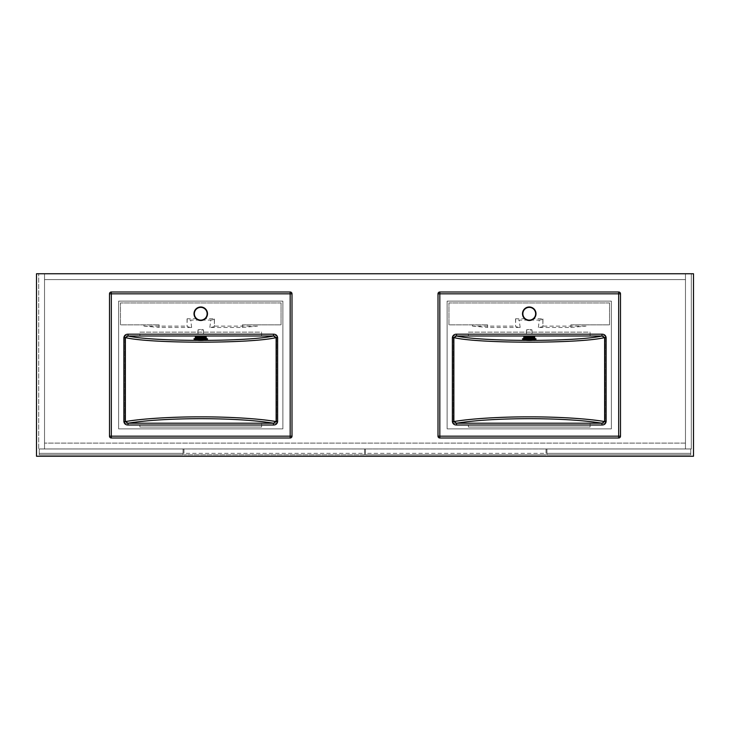 <?xml version="1.0" encoding="UTF-8"?>
<svg xmlns="http://www.w3.org/2000/svg" width="730" height="730" viewBox="0 0 730 730"><rect width="100%" height="100%" fill="white"/><g stroke="black" fill="none" stroke-linecap="round" stroke-linejoin="round"><path stroke-width="0.55" stroke-dasharray="3.65 2.74" d="M685.47 279.59L685.47 273.75L44.53 273.75L691.31 273.75L685.47 273.75L685.47 279.59L44.53 279.59L44.53 273.75L38.69 273.75L44.53 273.75L44.53 279.59L685.47 279.59L44.53 279.59L685.47 279.59L685.47 448.95L685.47 273.75L685.47 448.95L691.31 448.95L691.31 273.75L691.31 448.95L685.47 448.95L685.47 279.59M44.53 448.95L44.53 273.75L44.53 448.95L38.69 448.95L38.69 273.75L38.69 448.95L44.53 448.95L44.53 279.59L44.53 448.95L685.47 448.95L44.53 448.95L685.47 448.95L44.53 448.95L44.53 443.11L44.53 448.95M685.47 443.11L685.47 448.95L685.47 443.11L44.53 443.11L685.47 443.11M39.237 454.827L39.237 448.987L183.047 448.987L183.047 453.366L39.237 453.366L39.237 448.987L183.047 448.987L183.047 453.366L39.237 453.366L39.237 454.827L39.237 448.987L183.047 448.987L183.047 454.827L183.047 453.366L183.047 454.827L39.237 454.827L183.047 454.827L183.047 448.987L39.237 448.987L39.237 454.827L183.047 454.827L39.237 454.827M546.952 454.827L546.952 448.987L690.762 448.987L690.762 453.366L546.952 453.366L546.952 448.987L690.762 448.987L690.762 453.366L546.952 453.366L546.952 454.827L546.952 448.987L690.762 448.987L690.762 454.827L690.762 453.366L690.762 454.827L546.952 454.827L690.762 454.827L690.762 448.987L546.952 448.987L546.952 454.827L690.762 454.827L546.952 454.827M365.456 453.366L365.456 454.827L546.04 454.827L365.456 454.827L365.456 448.987L546.04 448.987L546.04 453.366L365.456 453.366L365.456 448.987L546.04 448.987L546.04 453.366M183.96 453.366L183.96 448.987L364.544 448.987L364.544 454.827L183.96 454.827L364.544 454.827L364.544 453.366L183.96 453.366L183.96 448.987L364.544 448.987L364.544 453.366M693.5 456.25L693.5 273.75L36.5 273.75L36.5 456.25L693.5 456.25M611.375 301.125L447.125 301.125L447.125 428.875L611.375 428.875L611.375 301.125L447.125 301.125L447.125 428.875L611.375 428.875L611.375 301.125M282.875 301.125L118.625 301.125L118.625 428.875L282.875 428.875L282.875 301.125L118.625 301.125L118.625 428.875L282.875 428.875L282.875 301.125M204.71 318.755A6.388 6.388 0 0 0 200.75 307.357A6.388 6.388 0 0 0 196.79 318.755L200.093 320.105A6.388 6.388 0 0 0 201.407 320.105L204.71 318.755L214.328 318.755L214.41 326.109L257.535 326.109L257.535 324.85L242.369 324.85L242.369 327.46L209.857 327.46A13.688 1.67 180 0 0 214.438 326.21A13.688 1.67 180 0 0 214.41 326.109M200.75 336.749L198.012 337.077L200.75 337.415L203.487 337.077L200.75 336.749M200.75 329.504L198.012 329.832L200.75 330.17L203.487 329.832L200.75 329.504M196.79 318.755L187.172 318.755A13.688 1.67 180 0 0 187.062 318.964A13.688 1.67 180 0 0 190.722 320.105L200.093 320.105M261.605 427.05L139.895 427.05L261.605 427.05L261.605 423.4L276.67 423.4L276.67 335.8L261.605 335.8L261.605 332.15L139.895 332.15L139.895 335.8L124.83 335.8L124.83 423.4L139.895 423.4L139.895 427.05M290.175 292L111.325 292A1.825 1.825 0 0 0 109.5 293.825L109.5 436.175A1.825 1.825 0 0 0 111.325 438L290.175 438A1.825 1.825 0 0 0 292 436.175L292 293.825A1.825 1.825 0 0 0 290.175 292M209.857 327.46L210.778 320.105L201.407 320.105M257.535 324.85L281.05 324.85L281.05 302.95L281.05 324.85L242.369 324.85M281.05 302.95L120.45 302.95L120.45 324.85L159.131 324.85L120.45 324.85L120.45 302.95L281.05 302.95M187.172 318.755L187.09 326.109A13.688 1.67 180 0 0 187.062 326.21A13.688 1.67 180 0 0 191.643 327.46L159.131 327.46L159.131 324.85M191.643 327.46L190.722 320.105M139.895 335.8L124.83 335.8L124.83 423.4L139.895 423.4M261.605 423.4L276.67 423.4L276.67 335.8L261.605 335.8M139.895 332.15L261.605 332.15M143.965 324.85L143.965 326.109L187.09 326.109M242.369 327.46L257.535 326.109M143.965 326.109L159.131 327.46M210.778 320.105A13.688 1.67 180 0 0 214.438 318.964A13.688 1.67 180 0 0 214.328 318.755M195.275 337.588L195.275 337.625A5.475 0.666 0 0 1 195.284 337.588L195.275 338.921L200.476 338.857L200.476 338.227L201.024 338.857L206.225 338.857L201.024 338.921L201.024 339.56L200.476 338.921L195.275 338.921M200.476 338.857L200.476 336.959A5.475 0.666 0 0 1 200.75 336.959A5.475 0.666 0 0 1 201.024 336.959L201.024 338.857M206.225 337.588L206.225 337.588A5.475 0.666 0 0 1 206.225 337.625A5.475 0.666 0 0 1 206.216 337.661L206.225 338.921M206.225 337.625L201.024 337.661L201.024 338.921M201.024 337.661L201.024 338.291A5.475 0.666 0 0 1 200.75 338.291A5.475 0.666 0 0 1 200.476 338.291L200.476 339.56M206.216 337.661A5.475 0.666 0 0 1 201.024 338.291L200.476 337.661L200.476 338.921M201.024 338.291L201.024 339.56M200.476 337.661L195.275 337.661A5.475 0.666 0 0 1 195.275 337.625M200.476 338.291A5.475 0.666 0 0 1 195.284 337.661M206.225 337.077A5.475 0.666 0 0 1 200.75 337.744A5.475 0.666 0 0 1 195.275 337.077M533.21 318.755A6.388 6.388 0 0 0 529.25 307.357A6.388 6.388 0 0 0 525.29 318.755L528.593 320.105A6.388 6.388 0 0 0 529.907 320.105L533.21 318.755L542.828 318.755L542.91 326.109L586.035 326.109L586.035 324.85L570.869 324.85L570.869 327.46L538.357 327.46A13.688 1.67 180 0 0 542.938 326.21A13.688 1.67 180 0 0 542.91 326.109M529.25 336.749L526.512 337.077L529.25 337.415L531.987 337.077L529.25 336.749M529.25 329.504L526.512 329.832L529.25 330.17L531.987 329.832L529.25 329.504M525.29 318.755L515.672 318.755A13.688 1.67 180 0 0 515.562 318.964A13.688 1.67 180 0 0 519.222 320.105L528.593 320.105M590.105 427.05L468.395 427.05L590.105 427.05L590.105 423.4L605.17 423.4L605.17 335.8L590.105 335.8L590.105 332.15L468.395 332.15L468.395 335.8L453.33 335.8L453.33 423.4L468.395 423.4L468.395 427.05M618.675 292L439.825 292A1.825 1.825 0 0 0 438 293.825L438 436.175A1.825 1.825 0 0 0 439.825 438L618.675 438A1.825 1.825 0 0 0 620.5 436.175L620.5 293.825A1.825 1.825 0 0 0 618.675 292M538.357 327.46L539.278 320.105L529.907 320.105M586.035 324.85L609.55 324.85L609.55 302.95L609.55 324.85L570.869 324.85M609.55 302.95L448.95 302.95L448.95 324.85L487.631 324.85L448.95 324.85L448.95 302.95L609.55 302.95M515.672 318.755L515.59 326.109A13.688 1.67 180 0 0 515.562 326.21A13.688 1.67 180 0 0 520.143 327.46L487.631 327.46L487.631 324.85M520.143 327.46L519.222 320.105M468.395 335.8L453.33 335.8L453.33 423.4L468.395 423.4M590.105 423.4L605.17 423.4L605.17 335.8L590.105 335.8M468.395 332.15L590.105 332.15M472.465 324.85L472.465 326.109L515.59 326.109M570.869 327.46L586.035 326.109M472.465 326.109L487.631 327.46M539.278 320.105A13.688 1.67 180 0 0 542.938 318.964A13.688 1.67 180 0 0 542.828 318.755M523.775 337.588L523.775 337.625A5.475 0.666 0 0 1 523.784 337.588L523.775 338.921L528.976 338.857L528.976 338.227L529.524 338.857L534.725 338.857L529.524 338.921L529.524 339.56L528.976 338.921L523.775 338.921M528.976 338.857L528.976 336.959A5.475 0.666 0 0 1 529.25 336.959A5.475 0.666 0 0 1 529.524 336.959L529.524 338.857M534.725 337.588L534.725 337.588A5.475 0.666 0 0 1 534.725 337.625A5.475 0.666 0 0 1 534.716 337.661L534.725 338.921M534.725 337.625L529.524 337.661L529.524 338.921M529.524 337.661L529.524 338.291A5.475 0.666 0 0 1 529.25 338.291A5.475 0.666 0 0 1 528.976 338.291L528.976 339.56M534.716 337.661A5.475 0.666 0 0 1 529.524 338.291L528.976 337.661L528.976 338.921M529.524 338.291L529.524 339.56M528.976 337.661L523.775 337.661A5.475 0.666 0 0 1 523.775 337.625M528.976 338.291A5.475 0.666 0 0 1 523.784 337.661M534.725 337.077A5.475 0.666 0 0 1 529.25 337.744A5.475 0.666 0 0 1 523.775 337.077M194.545 338.893A6.205 0.757 0 0 1 194.545 338.884A6.205 0.757 0 0 0 200.75 339.651A6.205 0.757 0 0 0 206.955 338.893A6.205 0.757 0 0 1 206.955 338.893M207.137 339.258A6.388 0.776 0 0 1 200.75 340.034A6.388 0.776 0 0 1 194.362 339.258M194.362 339.076A6.388 0.776 180 0 0 200.75 339.851A6.388 0.776 180 0 0 207.137 339.076M523.045 338.893A6.205 0.757 0 0 1 523.045 338.884A6.205 0.757 0 0 0 529.25 339.651A6.205 0.757 0 0 0 535.455 338.893A6.205 0.757 0 0 1 535.455 338.893M535.637 339.258A6.388 0.776 0 0 1 529.25 340.034A6.388 0.776 0 0 1 522.862 339.258M522.862 339.076A6.388 0.776 180 0 0 529.25 339.851A6.388 0.776 180 0 0 535.637 339.076M198.012 329.832L198.012 337.077M203.487 329.832L203.487 337.077M187.062 318.964L187.062 326.21M214.438 318.964L214.438 326.21M203.186 339.277A32.85 32.85 0 0 0 198.314 339.277M526.512 329.832L526.512 337.077M531.987 329.832L531.987 337.077M515.562 318.964L515.562 326.21M542.938 318.964L542.938 326.21M531.686 339.277A32.85 32.85 0 0 0 526.814 339.277"/><path stroke-width="1.09" d="M693.5 456.25L693.5 273.75L36.5 273.75L36.5 456.25L693.5 456.25M200.75 320.132A6.388 6.388 0 0 0 207.137 313.745A6.388 6.388 0 0 0 200.75 307.357A6.388 6.388 0 0 0 194.362 313.745A6.388 6.388 0 0 0 200.75 320.132A6.388 6.388 0 0 1 194.362 313.745A6.388 6.388 0 0 1 200.75 307.357M277.628 337.607L276.132 337.607L273.467 336.001L128.033 336.001L128.033 334.185C125.66 334.221 124.273 335.362 123.872 337.607L125.368 337.607L125.368 421.593L123.872 421.593C124.282 423.847 125.669 424.988 128.033 425.015L128.033 423.199L125.368 421.593C141.145 418.728 172.207 416.775 200.75 416.857C229.293 416.775 260.354 418.728 276.132 421.593L276.132 337.607C251.065 343.693 150.435 343.693 125.368 337.607L128.033 336.001C153.419 341.841 248.081 341.841 273.467 336.001L273.467 334.185C275.83 334.212 277.218 335.353 277.628 337.607L277.628 421.593L276.132 421.593L273.467 423.199C255.08 420.279 230.835 418.764 200.75 418.664C170.665 418.764 146.42 420.279 128.033 423.199L273.467 423.199L273.467 425.015C275.84 424.979 277.227 423.838 277.628 421.593M109.5 436.175L109.5 293.825L111.325 293.825L111.325 436.175L290.175 436.175L290.175 293.825L111.325 293.825L111.325 292L290.175 292A1.825 1.825 0 0 1 292 293.825L292 436.175A1.825 1.825 0 0 1 290.175 438L111.325 438A1.825 1.825 0 0 1 109.5 436.175A1.825 1.825 0 0 0 111.325 438L111.325 436.175L109.5 436.175M111.325 292A1.825 1.825 0 0 0 109.5 293.825A1.825 1.825 0 0 1 111.325 292M201.024 337.588L206.216 337.588A5.475 0.666 0 0 0 201.024 336.959L200.476 336.959A5.475 0.666 0 0 0 195.284 337.588L195.275 337.077A5.475 0.666 0 0 1 200.75 336.411A5.475 0.666 0 0 1 206.225 337.077L206.225 338.528M194.362 339.076L194.362 339.258A6.388 0.776 0 0 1 200.75 338.474A6.388 0.776 0 0 1 207.137 339.258L207.137 339.076A6.388 0.776 180 0 0 200.75 338.291A6.388 0.776 180 0 0 194.362 339.076C192.957 338.784 195.093 338.464 200.777 338.136C206.38 338.474 208.497 338.793 207.137 339.076M201.024 336.959L201.024 338.136M200.476 337.588L195.284 337.588L195.275 338.528M200.476 336.959L200.476 338.136M529.25 320.132A6.388 6.388 0 0 0 535.637 313.745A6.388 6.388 0 0 0 529.25 307.357A6.388 6.388 0 0 0 522.862 313.745A6.388 6.388 0 0 0 529.25 320.132A6.388 6.388 0 0 1 522.862 313.745A6.388 6.388 0 0 1 529.25 307.357M606.128 337.607L604.632 337.607L601.967 336.001L456.533 336.001L456.533 334.185C454.16 334.221 452.773 335.362 452.372 337.607L453.868 337.607L453.868 421.593L452.372 421.593C452.782 423.847 454.17 424.988 456.533 425.015L456.533 423.199L453.868 421.593C469.645 418.728 500.707 416.775 529.25 416.857C557.793 416.775 588.855 418.728 604.632 421.593L604.632 337.607C579.565 343.693 478.935 343.693 453.868 337.607L456.533 336.001C481.919 341.841 576.581 341.841 601.967 336.001L601.967 334.185C604.33 334.212 605.717 335.353 606.128 337.607L606.128 421.593L604.632 421.593L601.967 423.199C583.58 420.279 559.335 418.764 529.25 418.664C499.165 418.764 474.92 420.279 456.533 423.199L601.967 423.199L601.967 425.015C604.34 424.979 605.727 423.838 606.128 421.593M438 436.175L438 293.825L439.825 293.825L439.825 436.175L618.675 436.175L618.675 293.825L439.825 293.825L439.825 292L618.675 292A1.825 1.825 0 0 1 620.5 293.825L620.5 436.175A1.825 1.825 0 0 1 618.675 438L439.825 438A1.825 1.825 0 0 1 438 436.175A1.825 1.825 0 0 0 439.825 438L439.825 436.175L438 436.175M439.825 292A1.825 1.825 0 0 0 438 293.825A1.825 1.825 0 0 1 439.825 292M529.524 337.588L534.716 337.588A5.475 0.666 0 0 0 529.524 336.959L528.976 336.959A5.475 0.666 0 0 0 523.784 337.588L523.775 337.077A5.475 0.666 0 0 1 529.25 336.411A5.475 0.666 0 0 1 534.725 337.077L534.725 338.528M522.862 339.076L522.862 339.258A6.388 0.776 0 0 1 529.25 338.474A6.388 0.776 0 0 1 535.637 339.258L535.637 339.076A6.388 0.776 180 0 0 529.25 338.291A6.388 0.776 180 0 0 522.862 339.076C521.457 338.784 523.592 338.464 529.277 338.136C534.88 338.474 536.997 338.793 535.637 339.076M529.524 336.959L529.524 338.136M528.976 337.588L523.784 337.588L523.775 338.528M528.976 336.959L528.976 338.136M200.75 306.992A6.753 6.753 0 0 1 207.502 313.745A6.753 6.753 0 0 1 200.75 320.497A6.753 6.753 0 0 1 193.998 313.745A6.753 6.753 0 0 1 200.75 306.992M123.872 421.593L123.872 337.607M128.033 334.185L273.467 334.185M273.467 425.015L128.033 425.015M290.175 438A1.825 1.825 0 0 0 292 436.175L290.175 436.175L290.175 438M290.175 292L290.175 293.825L292 293.825M194.545 338.884A6.205 0.757 0 0 1 200.75 338.136A6.205 0.757 0 0 1 206.955 338.884M206.59 339.797A5.84 0.712 180 0 0 200.75 339.085A5.84 0.712 180 0 0 194.91 339.797A5.84 0.712 180 0 0 200.75 340.509A5.84 0.712 180 0 0 206.59 339.797M195.558 339.797A5.192 0.63 0 0 1 200.75 339.167A5.192 0.63 0 0 1 205.942 339.797A5.192 0.63 0 0 1 200.75 340.426A5.192 0.63 0 0 1 195.558 339.797M200.75 339.195A4.672 0.566 180 0 0 198.314 339.277L198.314 339.277A4.672 0.566 180 0 0 196.078 339.76A4.672 0.566 180 0 0 200.75 340.326A4.672 0.566 180 0 0 205.422 339.76A4.672 0.566 180 0 0 203.186 339.277L203.186 339.277A4.672 0.566 180 0 0 200.75 339.195M529.25 306.992A6.753 6.753 0 0 1 536.002 313.745A6.753 6.753 0 0 1 529.25 320.497A6.753 6.753 0 0 1 522.498 313.745A6.753 6.753 0 0 1 529.25 306.992M452.372 421.593L452.372 337.607M456.533 334.185L601.967 334.185M601.967 425.015L456.533 425.015M618.675 438A1.825 1.825 0 0 0 620.5 436.175L618.675 436.175L618.675 438M618.675 292L618.675 293.825L620.5 293.825M523.045 338.884A6.205 0.757 0 0 1 529.25 338.136A6.205 0.757 0 0 1 535.455 338.884M535.09 339.797A5.84 0.712 180 0 0 529.25 339.085A5.84 0.712 180 0 0 523.41 339.797A5.84 0.712 180 0 0 529.25 340.509A5.84 0.712 180 0 0 535.09 339.797M524.058 339.797A5.192 0.63 0 0 1 529.25 339.167A5.192 0.63 0 0 1 534.442 339.797A5.192 0.63 0 0 1 529.25 340.426A5.192 0.63 0 0 1 524.058 339.797M529.25 339.195A4.672 0.566 180 0 0 526.814 339.277L526.814 339.277A4.672 0.566 180 0 0 524.578 339.76A4.672 0.566 180 0 0 529.25 340.326A4.672 0.566 180 0 0 533.922 339.76A4.672 0.566 180 0 0 531.686 339.277L531.686 339.277A4.672 0.566 180 0 0 529.25 339.195M198.314 339.277L203.186 339.277M194.362 339.258C193.769 340.034 195.905 340.454 200.777 340.518C206.143 340.244 208.26 339.824 207.137 339.258M526.814 339.277L531.686 339.277M522.862 339.258C522.269 340.034 524.405 340.454 529.277 340.518C534.643 340.244 536.76 339.824 535.637 339.258"/></g></svg>
